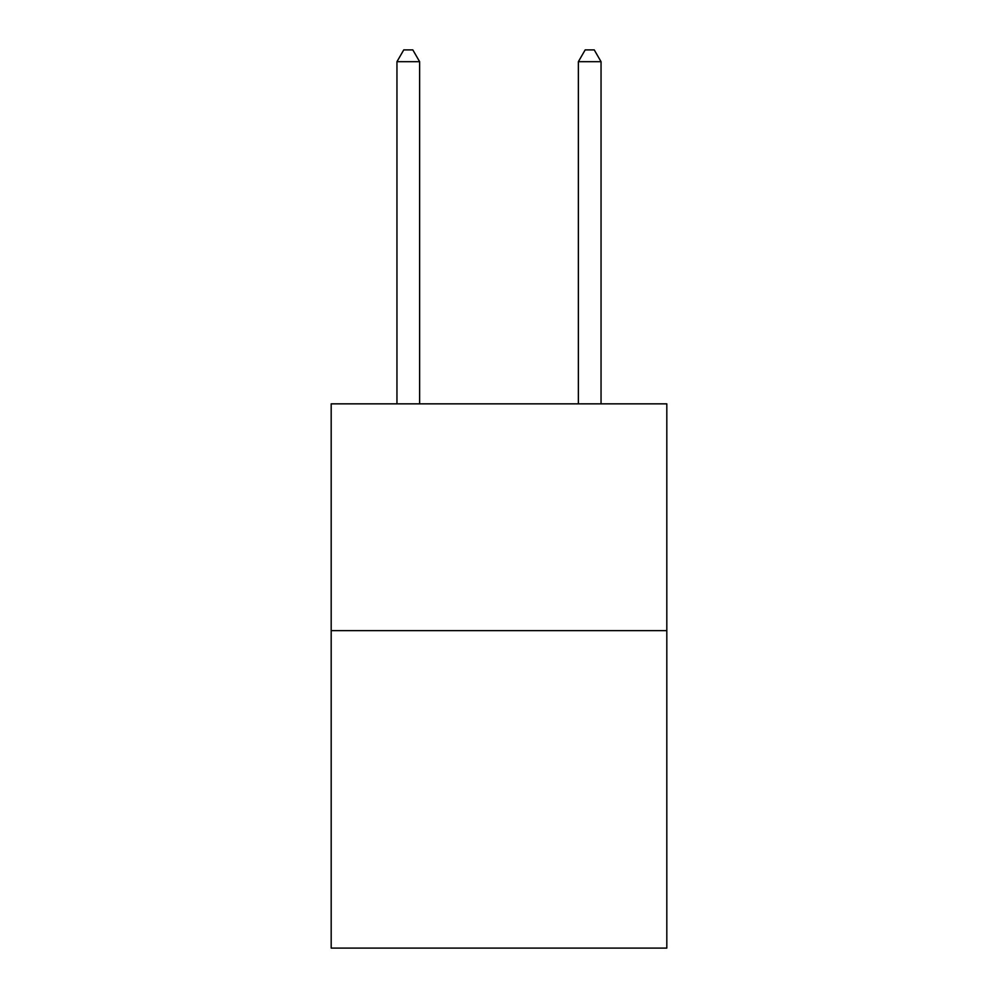 <?xml version="1.0" encoding="UTF-8"?>
<svg xmlns="http://www.w3.org/2000/svg" width="998" height="998" viewBox="0 0 998 998"><rect width="100%" height="100%" fill="white"/><g stroke="black" fill="none" stroke-linecap="round" stroke-linejoin="round"><path stroke-width="1.5" d="M666.814 630.624L666.814 948.1L331.186 948.1L331.186 403.841L666.814 403.841L666.814 630.624L331.186 630.624M419.634 403.841L419.634 61.689L396.954 61.689L396.954 403.841M396.954 61.689L403.753 49.9L412.823 49.9L419.634 61.689M601.046 403.841L601.046 61.689L578.366 61.689L578.366 403.841M578.366 61.689L585.177 49.9L594.247 49.9L601.046 61.689"/></g></svg>
